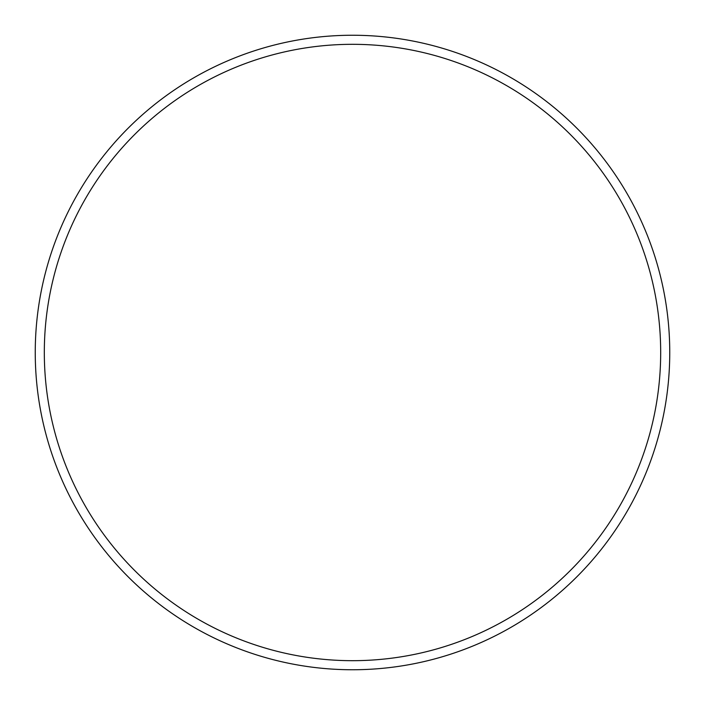 <?xml version="1.0" encoding="UTF-8"?>
<svg xmlns="http://www.w3.org/2000/svg" width="705" height="705" viewBox="0 0 705 705"><rect width="100%" height="100%" fill="white"/><g stroke="black" fill="none" stroke-linecap="round" stroke-linejoin="round"><path stroke-width="1.06" d="M660.682 352.5A308.182 308.182 0 0 0 352.5 44.318A308.182 308.182 0 0 0 44.318 352.5A308.182 308.182 0 0 0 352.5 660.682A308.182 308.182 0 0 0 660.682 352.5M35.25 352.5A317.25 317.25 0 0 1 352.5 35.25A317.25 317.25 0 0 1 669.75 352.5A317.25 317.25 0 0 1 352.5 669.75A317.25 317.25 0 0 1 35.25 352.5"/></g></svg>
